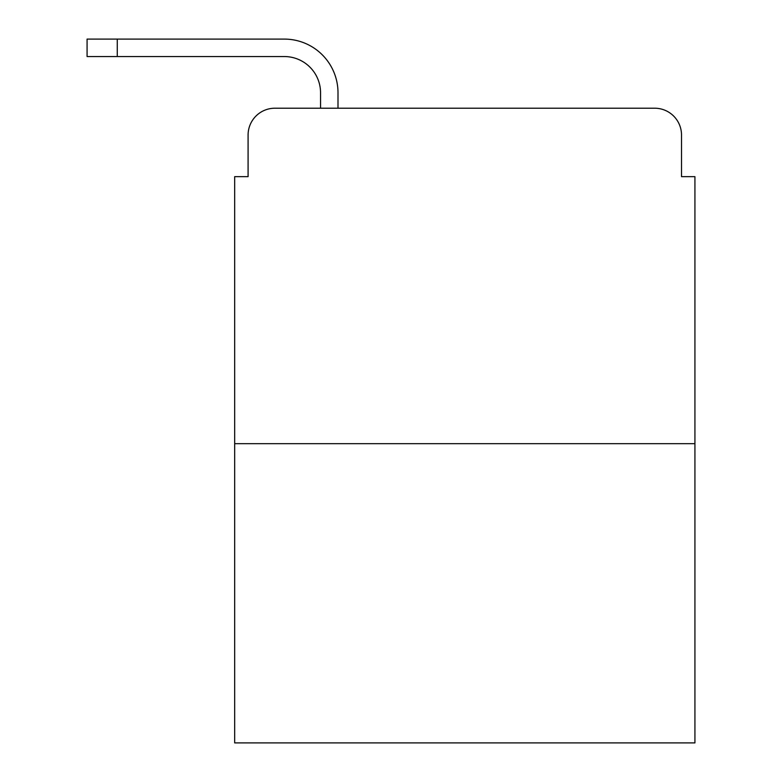 <?xml version="1.0" encoding="UTF-8"?>
<svg xmlns="http://www.w3.org/2000/svg" width="782" height="782" viewBox="0 0 782 782"><rect width="100%" height="100%" fill="white"/><g stroke="black" fill="none" stroke-linecap="round" stroke-linejoin="round"><path stroke-width="1.17" d="M248.09 135.042L248.09 176.644L248.09 135.042A26.832 26.832 0 0 1 274.932 108.209L320.552 108.209L320.552 92.775A36.226 36.226 0 0 0 284.325 56.548L87.076 56.548L87.076 39.1L284.325 39.1A53.675 53.675 0 0 1 338 92.775L338 108.209L360.14 108.209M694.924 443.668L234.678 443.668L234.678 742.9L694.924 742.9L694.924 176.644L681.513 176.644L681.513 135.042A26.832 26.832 0 0 0 654.671 108.209L274.932 108.209M234.678 443.668L234.678 176.644L248.09 176.644M569.462 108.209L654.671 108.209M681.513 176.644L681.513 135.042M320.552 92.775A36.226 36.226 0 0 0 284.325 56.548A36.226 36.226 0 0 1 320.552 92.775A36.226 36.226 0 0 0 284.325 56.548A36.226 36.226 0 0 1 320.552 92.775A36.226 36.226 0 0 0 284.325 56.548A36.226 36.226 0 0 1 320.552 92.775A36.226 36.226 0 0 0 284.325 56.548A36.226 36.226 0 0 1 320.552 92.775A36.226 36.226 0 0 0 284.325 56.548A36.226 36.226 0 0 1 320.552 92.775A36.226 36.226 0 0 0 284.325 56.548A36.226 36.226 0 0 1 320.552 92.775A36.226 36.226 0 0 0 284.325 56.548A36.226 36.226 0 0 1 320.552 92.775A36.226 36.226 0 0 0 284.325 56.548A36.226 36.226 0 0 1 320.552 92.775A36.226 36.226 0 0 0 284.325 56.548A36.226 36.226 0 0 1 320.552 92.775A36.226 36.226 0 0 0 284.325 56.548A36.226 36.226 0 0 1 320.552 92.775A36.226 36.226 0 0 0 284.325 56.548A36.226 36.226 0 0 1 320.552 92.775A36.226 36.226 0 0 0 284.325 56.548A36.226 36.226 0 0 1 320.552 92.775A36.226 36.226 0 0 0 284.325 56.548M117.261 56.548L117.261 39.1L284.325 39.1"/></g></svg>
